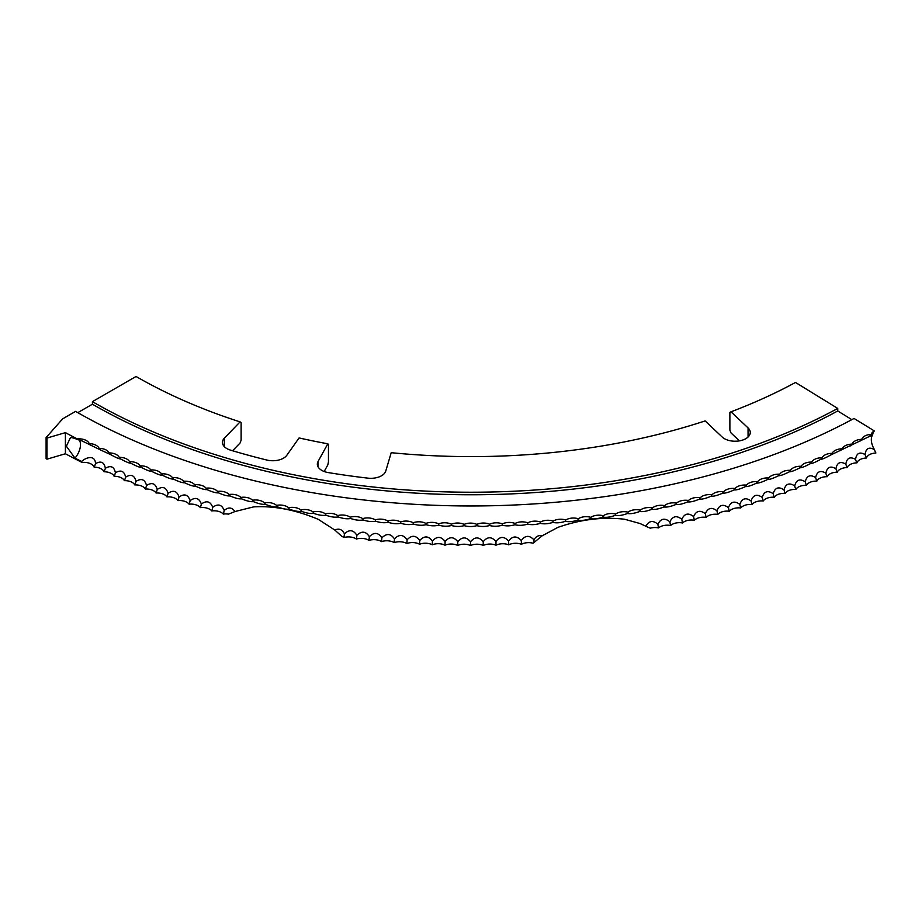 <?xml version="1.0" encoding="UTF-8"?>
<svg xmlns="http://www.w3.org/2000/svg" width="922" height="922" viewBox="0 0 922 922"><rect width="100%" height="100%" fill="white"/><g stroke="black" fill="none" stroke-linecap="round" stroke-linejoin="round"><path stroke-width="1.38" d="M640.018 523.523L645.02 525.84L640.018 523.523L624.643 519.259C603.115 516.666 580.848 519.363 557.879 527.372L542.251 535.763C538.575 535.06 535.797 536.42 533.942 539.854C529.401 535.002 525.183 535.233 521.287 540.557C516.816 535.647 512.586 535.832 508.61 541.099C504.207 536.143 499.978 536.27 495.921 541.491C491.587 536.477 487.358 536.546 483.22 541.71C478.956 536.65 474.726 536.673 470.508 541.79C466.325 536.673 462.083 536.639 457.796 541.698C453.693 536.535 449.452 536.454 445.096 541.456C441.062 536.235 436.832 536.097 432.406 541.053C428.453 535.786 424.235 535.601 419.74 540.488C415.868 535.175 411.65 534.933 407.086 539.773C403.294 534.403 399.088 534.115 394.466 538.897C390.767 533.481 386.572 533.135 381.881 537.86C378.274 532.409 374.09 532.006 369.342 536.673C365.815 531.176 361.655 530.726 356.849 535.325C353.414 529.781 349.265 529.286 344.413 533.826C342.293 529.447 339.077 528.168 334.755 530.012L318.355 519.386C295.732 509.854 274.168 505.694 253.654 506.881L234.96 511.537C231.998 507.25 228.414 506.893 224.184 510.465C221.833 504.518 218.007 503.47 212.705 507.319C210.458 501.349 206.666 500.254 201.342 504.034C199.198 498.03 195.452 496.889 190.105 500.6C188.076 494.572 184.365 493.385 178.995 497.027C177.082 490.977 173.417 489.743 168.035 493.328C166.214 487.254 162.606 485.975 157.201 489.478C155.507 483.382 151.946 482.056 146.517 485.502C144.927 479.394 141.423 478.022 135.995 481.399C134.508 475.256 131.051 473.85 125.623 477.158C124.251 471.004 120.851 469.552 115.4 472.79C114.155 466.624 110.801 465.126 105.35 468.295C104.221 462.118 100.924 460.574 95.473 463.685C95.346 455.03 86.703 456.805 81.574 461.484A592.904 342.316 0 0 1 74.947 458.096L66.372 446.213L70.568 437.374L74.947 438.399A592.904 342.316 0 0 0 76.78 439.345L81.701 440.774L100.348 449.878M91.186 445.51L90.598 445.234A11.202 5.901 -64 0 0 90.54 445.107A11.202 5.901 -64 0 0 89.227 443.655A10.303 5.947 0 0 0 87.809 441.592A10.303 5.947 0 0 0 77.344 438.93L76.78 439.345M874.448 449.602C869.02 446.674 865.908 448.334 865.09 454.558C859.661 451.573 856.48 453.198 855.547 459.41C850.119 456.355 846.88 457.934 845.82 464.135C840.391 461.012 837.095 462.556 835.931 468.745C830.503 465.552 827.149 467.051 825.87 473.217C820.442 469.966 817.03 471.419 815.636 477.573C810.219 474.254 806.75 475.66 805.24 481.803C799.835 478.414 796.32 479.774 794.695 485.894C789.301 482.437 785.74 483.762 784 489.859C778.617 486.332 775.01 487.611 773.166 493.696C767.796 490.101 764.131 491.334 762.183 497.384C756.835 493.731 753.124 494.907 751.061 500.946C745.737 497.212 741.98 498.353 739.813 504.357C734.511 500.565 730.72 501.66 728.438 507.63C723.159 503.769 719.333 504.818 716.947 510.765C711.703 506.846 707.831 507.838 705.342 513.75C700.121 509.762 696.214 510.719 693.621 516.597C688.446 512.551 684.504 513.45 681.807 519.293C676.656 515.179 672.691 516.032 669.891 521.852C664.785 517.668 660.774 518.464 657.882 524.249C652.903 520.031 648.904 520.711 645.873 526.289L650.264 528.202A10.303 5.947 180 0 1 658.55 527.926A10.303 5.947 180 0 1 670.605 525.517A10.303 5.947 180 0 1 682.568 522.958A10.303 5.947 180 0 1 694.427 520.25A10.303 5.947 180 0 1 706.183 517.392A10.303 5.947 180 0 1 717.835 514.395A10.303 5.947 180 0 1 729.371 511.249A10.303 5.947 180 0 1 740.781 507.964A10.303 5.947 180 0 1 752.075 504.53A10.303 5.947 180 0 1 763.232 500.969A10.303 5.947 180 0 1 774.25 497.258A10.303 5.947 180 0 1 785.129 493.408A10.303 5.947 180 0 1 795.87 489.432A10.303 5.947 180 0 1 806.45 485.329A10.303 5.947 180 0 1 816.88 481.088A10.303 5.947 180 0 1 827.149 476.709A10.303 5.947 180 0 1 837.245 472.214A10.303 5.947 180 0 1 847.18 467.592A10.303 5.947 180 0 1 856.93 462.856A10.303 5.947 180 0 1 866.507 457.992A10.303 5.947 180 0 1 875.9 453.002A11.202 6.258 61.5 0 1 874.448 449.602A12.931 7.226 61.5 0 1 871.325 439.633A12.931 7.226 61.5 0 1 872.638 434.907L830.918 454.903C825.49 457.923 822.113 459.398 820.776 459.329C815.348 462.268 811.913 463.697 810.461 463.616C805.044 466.497 801.552 467.88 799.996 467.777C794.591 470.589 791.041 471.926 789.37 471.799C783.977 474.553 780.392 475.844 778.606 475.706C773.224 478.38 769.582 479.636 767.692 479.463C762.333 482.079 758.645 483.278 756.639 483.082C751.303 485.629 747.569 486.793 745.46 486.574C740.136 489.052 736.367 490.17 734.143 489.916C728.853 492.336 725.038 493.397 722.71 493.12C717.443 495.471 713.593 496.497 711.162 496.186C705.929 498.468 702.034 499.436 699.498 499.102C694.301 501.314 690.371 502.248 687.731 501.879C682.557 504.023 678.604 504.899 675.861 504.495C670.732 506.581 666.744 507.411 663.898 506.973C658.792 509.002 654.77 509.774 651.842 509.301C646.795 511.261 642.749 511.987 639.707 511.48C634.682 513.37 630.613 514.05 627.49 513.496C622.534 515.329 618.432 515.963 615.193 515.363C610.295 517.138 606.169 517.715 602.838 517.081C597.975 518.798 593.837 519.328 590.426 518.648C585.608 520.308 581.448 520.769 577.944 520.054C573.196 521.656 569.024 522.071 565.428 521.31C560.726 522.843 556.542 523.212 552.854 522.405C548.221 523.88 544.026 524.203 540.257 523.35C535.682 524.768 531.475 525.021 527.615 524.122C523.108 525.494 518.89 525.701 514.949 524.756C510.523 526.059 506.293 526.22 502.271 525.217C497.903 526.474 493.673 526.577 489.57 525.528C485.272 526.727 481.042 526.773 476.858 525.678C472.64 526.819 468.411 526.819 464.158 525.667C460.009 526.762 455.768 526.704 451.446 525.505C447.377 526.543 443.148 526.439 438.757 525.183C434.758 526.174 430.528 526.013 426.068 524.699C422.161 525.644 417.931 525.425 413.413 524.053C409.575 524.952 405.369 524.687 400.77 523.258C397.025 524.111 392.83 523.788 388.174 522.301C384.509 523.108 380.325 522.739 375.611 521.195C372.039 521.956 367.866 521.529 363.095 519.927C359.603 520.642 355.454 520.169 350.625 518.498C347.225 519.178 343.088 518.648 338.213 516.931C334.905 517.553 330.791 516.977 325.858 515.191C322.654 515.778 318.563 515.156 313.572 513.312C310.46 513.854 306.392 513.174 301.367 511.272C298.348 511.779 294.314 511.053 289.243 509.082C286.316 509.555 282.305 508.771 277.188 506.743C274.376 507.181 270.388 506.351 265.236 504.253C262.516 504.657 258.563 503.769 253.377 501.614C250.761 501.983 246.842 501.049 241.622 498.825C239.109 499.159 235.225 498.191 229.97 495.898C227.561 496.197 223.712 495.172 218.422 492.821C216.128 493.097 212.314 492.025 207.001 489.605C204.811 489.847 201.042 488.729 195.706 486.24C193.62 486.459 189.897 485.295 184.538 482.736C182.556 482.944 178.88 481.722 173.497 479.106C171.63 479.279 168 478.022 162.595 475.326C160.843 475.475 157.259 474.173 151.842 471.419C150.194 471.545 146.667 470.197 141.239 467.373L141.227 467.373C139.706 467.489 136.214 466.094 130.786 463.201C129.357 463.293 125.934 461.864 120.494 458.902C119.18 458.972 115.803 457.496 110.363 454.465L110.317 454.442M110.698 454.615L100.855 450.12M141.262 467.385L141.239 467.373A11.202 5.117 -68.7 0 0 140.859 466.682A11.202 5.117 -68.7 0 0 140.052 465.875A10.303 5.947 0 0 0 138.899 464.434A10.303 5.947 0 0 0 129.553 461.692A10.303 5.947 0 0 0 128.342 460.124A10.303 5.947 0 0 0 119.226 457.37A10.303 5.947 0 0 0 117.947 455.687A10.303 5.947 0 0 0 109.061 452.921A10.303 5.947 0 0 0 107.736 451.112A10.303 5.947 0 0 0 99.057 448.357A10.303 5.947 0 0 0 97.686 446.421A10.303 5.947 0 0 0 89.227 443.655M95.473 463.685A11.202 5.832 -64.5 0 1 94.125 467.143A10.303 5.947 180 0 0 82.139 462.475A592.904 342.316 0 0 1 65.404 453.751L46.976 459.168L46.976 438.054L46.1 437.558L62.65 418.853L75.592 411.373A559.377 322.954 0 0 0 854.037 418.45L874.367 430.943A10.303 5.947 0 0 0 872.719 432.084A10.303 5.947 0 0 0 871.232 434.389A10.303 5.947 0 0 0 861.747 439.321A10.303 5.947 0 0 0 853.495 442.076A10.303 5.947 0 0 0 852.078 444.116A10.303 5.947 0 0 0 843.607 446.882A10.303 5.947 0 0 0 842.235 448.807A10.303 5.947 0 0 0 833.534 451.561A10.303 5.947 0 0 0 832.22 453.359A10.303 5.947 0 0 0 823.3 456.125A10.303 5.947 0 0 0 822.032 457.796A10.303 5.947 0 0 0 812.893 460.551A10.303 5.947 0 0 0 811.683 462.106A10.303 5.947 0 0 0 802.324 464.849A10.303 5.947 0 0 0 801.183 466.278A11.202 5.106 -111.2 0 0 800.377 467.074A11.202 5.106 -111.2 0 0 799.996 467.777L799.973 467.777M842.235 448.807A11.202 5.739 -115 0 0 841.037 450.097A11.202 5.739 -115 0 0 840.899 450.362L840.449 450.558M850.764 445.66L850.142 445.96M860.387 440.866L859.638 441.246M869.838 435.945L868.95 436.417M324.187 471.499L327.806 464.907L328.451 461.98L328.451 444.369L327.806 443.793L318.044 461.542A15.144 8.747 0 0 0 317.341 464.181A15.144 8.747 0 0 0 321.778 470.37A15.144 8.747 0 0 0 328.336 472.594A521.495 301.079 0 0 0 367.832 478.138A15.144 8.747 0 0 0 385.765 471.038L391.205 452.69A473.873 273.592 180 0 0 705.146 420.916L722.203 437.04A15.144 8.747 0 0 0 724.415 438.665A15.144 8.747 0 0 0 740.931 440.555A15.144 8.747 0 0 0 750.278 432.476A15.144 8.747 0 0 0 748.053 427.912L730.996 411.8L729.878 412.491L729.878 430.101L730.996 432.914L739.409 440.866M232.586 450.754L240.089 442.998L241.126 440.163L241.126 422.553L240.089 421.884L224.357 438.146A15.144 8.747 0 0 0 222.444 442.41A15.144 8.747 0 0 0 226.87 448.588A15.144 8.747 0 0 0 230.604 450.167A521.495 301.079 0 0 0 266.838 460.043A15.144 8.747 0 0 0 286.8 455.295L299.074 437.938A473.873 273.592 180 0 0 327.806 443.793M334.755 530.012L341.889 536.408A10.303 5.947 180 0 1 343.952 537.538A10.303 5.947 180 0 1 356.434 539.047A10.303 5.947 180 0 1 368.973 540.396A10.303 5.947 180 0 1 381.558 541.583A10.303 5.947 180 0 1 394.19 542.62A10.303 5.947 180 0 1 406.856 543.507A10.303 5.947 180 0 1 419.545 544.222A10.303 5.947 180 0 1 432.268 544.787A10.303 5.947 180 0 1 445.003 545.19A10.303 5.947 180 0 1 457.75 545.444A10.303 5.947 180 0 1 470.508 545.524A10.303 5.947 180 0 1 483.266 545.455A10.303 5.947 180 0 1 496.013 545.225A10.303 5.947 180 0 1 508.748 544.833A10.303 5.947 180 0 1 521.472 544.291A10.303 5.947 180 0 1 533.1 543.231L542.251 535.763M94.125 467.143A10.303 5.947 180 0 1 104.036 471.776A10.303 5.947 180 0 1 114.121 476.282A10.303 5.947 180 0 1 124.366 480.662A10.303 5.947 180 0 1 134.785 484.914A10.303 5.947 180 0 1 145.353 489.04A10.303 5.947 180 0 1 156.072 493.028A10.303 5.947 180 0 1 166.94 496.889A10.303 5.947 180 0 1 177.946 500.611A10.303 5.947 180 0 1 189.091 504.196A10.303 5.947 180 0 1 200.362 507.63A10.303 5.947 180 0 1 211.772 510.938A10.303 5.947 180 0 1 223.297 514.096A10.303 5.947 180 0 1 228.541 514.13L234.96 511.537M645.873 526.289L645.02 525.84M851.836 419.637L837.741 410.97A535.578 309.216 180 0 1 92.419 404.205L77.794 412.653M92.419 404.205L92.419 401.658L136.041 376.476A473.873 273.592 180 0 0 240.089 421.884M730.996 411.8A473.873 273.592 180 0 0 795.513 382.457L837.741 408.423A535.578 309.216 180 0 1 92.419 401.658M837.741 410.97L837.741 408.423M874.367 430.943A12.931 7.226 -118.5 0 0 872.638 434.907M46.976 459.168L46.1 458.683L46.1 437.558M46.976 438.054L65.404 432.637A592.904 342.316 0 0 0 77.344 438.93M801.183 466.278A10.303 5.947 0 0 0 791.595 469.021A10.303 5.947 0 0 0 790.523 470.324A10.303 5.947 0 0 0 780.715 473.055A10.303 5.947 0 0 0 779.712 474.231A10.303 5.947 0 0 0 769.686 476.951A10.303 5.947 0 0 0 768.764 478.011A10.303 5.947 0 0 0 758.518 480.708A10.303 5.947 0 0 0 757.665 481.653A10.303 5.947 0 0 0 747.2 484.315A10.303 5.947 0 0 0 746.44 485.145A10.303 5.947 0 0 0 735.756 487.796A10.303 5.947 0 0 0 735.088 488.51A10.303 5.947 0 0 0 724.196 491.126A10.303 5.947 0 0 0 723.62 491.726A10.303 5.947 0 0 0 712.499 494.319A10.303 5.947 0 0 0 712.026 494.791A10.303 5.947 0 0 0 700.697 497.361A10.303 5.947 0 0 0 700.317 497.719A10.303 5.947 0 0 0 688.769 500.254A10.303 5.947 0 0 0 688.515 500.508A10.303 5.947 0 0 0 676.748 502.997A10.303 5.947 0 0 0 676.598 503.135A10.303 5.947 0 0 0 664.624 505.59A10.303 5.947 0 0 0 664.589 505.625A10.303 5.947 0 0 0 652.488 507.953A10.303 5.947 0 0 0 640.306 510.143A10.303 5.947 0 0 0 628.055 512.171A10.303 5.947 0 0 0 615.712 514.05A10.303 5.947 0 0 0 603.311 515.767A10.303 5.947 0 0 0 590.852 517.334A10.303 5.947 0 0 0 578.336 518.752A10.303 5.947 0 0 0 565.762 520.008A10.303 5.947 0 0 0 553.154 521.103A10.303 5.947 0 0 0 540.499 522.048A10.303 5.947 0 0 0 527.822 522.832A10.303 5.947 0 0 0 515.11 523.466A10.303 5.947 0 0 0 502.386 523.927A10.303 5.947 0 0 0 489.64 524.238A10.303 5.947 0 0 0 476.881 524.388A10.303 5.947 0 0 0 464.135 524.388A10.303 5.947 0 0 0 451.377 524.215A10.303 5.947 0 0 0 438.63 523.892A10.303 5.947 0 0 0 425.906 523.408A10.303 5.947 0 0 0 413.194 522.762A10.303 5.947 0 0 0 400.517 521.967A10.303 5.947 0 0 0 387.874 521.011A10.303 5.947 0 0 0 375.266 519.893A10.303 5.947 0 0 0 362.703 518.625A10.303 5.947 0 0 0 350.187 517.196A10.303 5.947 0 0 0 337.729 515.605A10.303 5.947 0 0 0 325.339 513.865A10.303 5.947 0 0 0 313.007 511.975A10.303 5.947 0 0 0 300.756 509.935A10.303 5.947 0 0 0 288.586 507.734A10.303 5.947 0 0 0 276.496 505.383A10.303 5.947 0 0 0 276.45 505.337A10.303 5.947 0 0 0 264.499 502.882A10.303 5.947 0 0 0 264.326 502.732A10.303 5.947 0 0 0 252.593 500.243A10.303 5.947 0 0 0 252.317 499.978A10.303 5.947 0 0 0 240.792 497.442A10.303 5.947 0 0 0 240.412 497.062A10.303 5.947 0 0 0 229.094 494.503A10.303 5.947 0 0 0 228.61 494.008A10.303 5.947 0 0 0 217.511 491.414A10.303 5.947 0 0 0 216.935 490.815A10.303 5.947 0 0 0 206.055 488.187A10.303 5.947 0 0 0 205.375 487.461A10.303 5.947 0 0 0 194.715 484.811A10.303 5.947 0 0 0 193.943 483.969A10.303 5.947 0 0 0 183.501 481.296A10.303 5.947 0 0 0 182.648 480.339A10.303 5.947 0 0 0 172.426 477.654A10.303 5.947 0 0 0 171.492 476.57A10.303 5.947 0 0 0 161.488 473.862A10.303 5.947 0 0 0 160.474 472.663A10.303 5.947 0 0 0 150.689 469.932A10.303 5.947 0 0 0 149.606 468.618A10.303 5.947 0 0 0 140.052 465.875M82.139 462.475L81.574 461.484M65.404 453.751L65.404 432.637M105.35 468.295A11.202 5.682 -65.4 0 1 104.036 471.776M115.4 472.79A11.202 5.52 -66.4 0 1 114.121 476.282M125.623 477.158A11.202 5.359 -67.3 0 1 124.366 480.662M135.995 481.399A11.202 5.198 -68.2 0 1 134.785 484.914M146.517 485.502A11.202 5.036 -69.1 0 1 145.353 489.04M157.201 489.478A11.202 4.875 -70 0 1 156.072 493.028M168.035 493.328A11.202 4.702 -70.9 0 1 166.94 496.889M178.995 497.027A11.202 4.529 -71.8 0 1 177.946 500.611M190.105 500.6A11.202 4.356 -72.6 0 1 189.091 504.196M201.342 504.034A11.202 4.184 -73.4 0 1 200.362 507.63M212.705 507.319A11.202 4.011 -74.3 0 1 211.772 510.938M224.184 510.465A11.202 3.838 -75.1 0 1 223.297 514.096M356.849 535.325A11.202 1.775 -83.5 0 1 356.434 539.047M344.413 533.826A11.202 1.971 -82.8 0 1 343.952 537.538M369.342 536.673A11.202 1.579 -84.2 0 1 368.973 540.396M381.881 537.86A11.202 1.383 -84.9 0 1 381.558 541.583M394.466 538.897A11.202 1.187 -85.7 0 1 394.19 542.62M407.086 539.773A11.202 0.991 -86.4 0 1 406.856 543.507M419.74 540.488A11.202 0.795 -87.1 0 1 419.545 544.222M432.406 541.053A11.202 0.599 -87.8 0 1 432.268 544.787M445.096 541.456L445.003 545.19M457.796 541.698L457.75 545.444M470.508 541.79L470.508 545.524M483.22 541.71L483.266 545.455M495.921 541.491L496.013 545.225M508.61 541.099A11.202 0.576 -92.1 0 0 508.748 544.833M521.287 540.557A11.202 0.784 -92.8 0 0 521.472 544.291M533.942 539.854A11.202 0.98 -93.5 0 0 534.092 542.574M669.891 521.852A11.202 3.089 -101.7 0 0 670.605 525.517M657.882 524.249A11.202 2.893 -100.9 0 0 658.55 527.926M681.807 519.293A11.202 3.273 -102.5 0 0 682.568 522.958M693.621 516.597A11.202 3.458 -103.2 0 0 694.427 520.25M705.342 513.75A11.202 3.63 -104 0 0 706.183 517.392M716.947 510.765A11.202 3.815 -104.8 0 0 717.835 514.395M728.438 507.63A11.202 3.999 -105.7 0 0 729.371 511.249M739.813 504.357A11.202 4.172 -106.5 0 0 740.781 507.964M751.061 500.946A11.202 4.345 -107.3 0 0 752.075 504.53M762.183 497.384A11.202 4.518 -108.2 0 0 763.232 500.969M773.166 493.696A11.202 4.691 -109 0 0 774.25 497.258M784 489.859A11.202 4.852 -109.9 0 0 785.129 493.408M794.695 485.894A11.202 5.025 -110.8 0 0 795.87 489.432M805.24 481.803A11.202 5.186 -111.7 0 0 806.45 485.329M815.636 477.573A11.202 5.348 -112.6 0 0 816.88 481.088M825.87 473.217A11.202 5.509 -113.5 0 0 827.149 476.709M835.931 468.745A11.202 5.659 -114.5 0 0 837.245 472.214M845.82 464.135A11.202 5.82 -115.4 0 0 847.18 467.592M855.547 459.41A11.202 5.97 -116.4 0 0 856.93 462.856M865.09 454.558A11.202 6.12 -117.4 0 0 866.507 457.992M871.232 434.389A11.202 6.189 -117.9 0 0 869.792 436.002M861.747 439.321A11.202 6.039 -116.9 0 0 860.341 440.912M852.078 444.116A11.202 5.889 -115.9 0 0 850.776 445.557A11.202 5.889 -115.9 0 0 850.706 445.695M832.22 453.359A11.202 5.59 -114 0 0 831.125 454.511A11.202 5.59 -114 0 0 830.918 454.903M822.032 457.796A11.202 5.428 -113.1 0 0 821.041 458.822A11.202 5.428 -113.1 0 0 820.776 459.329M811.683 462.106A11.202 5.267 -112.1 0 0 810.795 463.005A11.202 5.267 -112.1 0 0 810.461 463.616M790.523 470.324A11.202 4.944 -110.3 0 0 789.808 471.015A11.202 4.944 -110.3 0 0 789.37 471.799M779.712 474.231A11.202 4.771 -109.5 0 0 779.09 474.842A11.202 4.771 -109.5 0 0 778.606 475.706M768.764 478.011A11.202 4.598 -108.6 0 0 768.21 478.53A11.202 4.598 -108.6 0 0 767.692 479.463M757.665 481.653A11.202 4.426 -107.7 0 0 757.204 482.079A11.202 4.426 -107.7 0 0 756.639 483.082M746.44 485.145A11.202 4.253 -106.9 0 0 746.048 485.514A11.202 4.253 -106.9 0 0 745.46 486.574M735.088 488.51A11.202 4.08 -106.1 0 0 734.765 488.798A11.202 4.08 -106.1 0 0 734.143 489.916M723.62 491.726A11.202 3.907 -105.2 0 0 723.355 491.956A11.202 3.907 -105.2 0 0 722.71 493.12M712.026 494.791A11.202 3.723 -104.4 0 0 711.83 494.976A11.202 3.723 -104.4 0 0 711.162 496.186M700.317 497.719A11.202 3.55 -103.6 0 0 700.178 497.857A11.202 3.55 -103.6 0 0 699.498 499.102M688.515 500.508A11.202 3.365 -102.9 0 0 688.411 500.588A11.202 3.365 -102.9 0 0 687.731 501.879M676.598 503.135A11.202 3.181 -102.1 0 0 676.552 503.182A11.202 3.181 -102.1 0 0 675.861 504.495M664.589 505.625A11.202 2.997 -101.3 0 0 664.578 505.625A11.202 2.997 -101.3 0 0 663.898 506.973M652.488 507.953A11.202 2.801 -100.5 0 0 651.842 509.301M640.306 510.143A11.202 2.616 -99.8 0 0 639.707 511.48M628.055 512.171A11.202 2.432 -99 0 0 627.49 513.496M615.712 514.05A11.202 2.236 -98.3 0 0 615.193 515.363M603.311 515.767A11.202 2.04 -97.5 0 0 602.838 517.081M590.852 517.334A11.202 1.856 -96.8 0 0 590.426 518.648M578.336 518.752A11.202 1.66 -96.1 0 0 577.944 520.054M565.762 520.008A11.202 1.464 -95.3 0 0 565.428 521.31M553.154 521.103A11.202 1.268 -94.6 0 0 552.854 522.405M540.499 522.048A11.202 1.072 -93.9 0 0 540.257 523.35M527.822 522.832A11.202 0.876 -93.2 0 0 527.615 524.122M515.11 523.466A11.202 0.68 -92.5 0 0 514.949 524.756M502.386 523.927L502.271 525.217M489.64 524.238L489.57 525.528M476.881 524.388L476.858 525.678M464.135 524.388L464.158 525.667M451.377 524.215L451.446 525.505M438.63 523.892L438.757 525.183M425.906 523.408A11.202 0.703 -87.5 0 1 426.068 524.699M413.194 522.762A11.202 0.899 -86.7 0 1 413.413 524.053M400.517 521.967A11.202 1.095 -86 0 1 400.77 523.258M387.874 521.011A11.202 1.291 -85.3 0 1 388.174 522.301M375.266 519.893A11.202 1.487 -84.6 0 1 375.611 521.195M362.703 518.625A11.202 1.671 -83.9 0 1 363.095 519.927M350.187 517.196A11.202 1.867 -83.1 0 1 350.625 518.498M337.729 515.605A11.202 2.063 -82.4 0 1 338.213 516.931M325.339 513.865A11.202 2.259 -81.6 0 1 325.858 515.191M313.007 511.975A11.202 2.443 -80.9 0 1 313.572 513.312M300.756 509.935A11.202 2.639 -80.1 0 1 301.367 511.272M288.586 507.734A11.202 2.824 -79.4 0 1 289.243 509.082M276.496 505.383A11.202 3.008 -78.6 0 1 276.508 505.394A11.202 3.008 -78.6 0 1 277.188 506.743M264.499 502.882A11.202 3.192 -77.8 0 1 264.545 502.939A11.202 3.192 -77.8 0 1 265.236 504.253M252.593 500.243A11.202 3.377 -77.1 0 1 252.697 500.335A11.202 3.377 -77.1 0 1 253.377 501.614M240.792 497.442A11.202 3.561 -76.3 0 1 240.942 497.58A11.202 3.561 -76.3 0 1 241.622 498.825M229.094 494.503A11.202 3.746 -75.5 0 1 229.301 494.688A11.202 3.746 -75.5 0 1 229.97 495.898M217.511 491.414A11.202 3.919 -74.7 0 1 217.776 491.657A11.202 3.919 -74.7 0 1 218.422 492.821M206.055 488.187A11.202 4.103 -73.9 0 1 206.378 488.487A11.202 4.103 -73.9 0 1 207.001 489.605M194.715 484.811A11.202 4.276 -73 0 1 195.118 485.179A11.202 4.276 -73 0 1 195.706 486.24M183.501 481.296A11.202 4.449 -72.2 0 1 183.974 481.745A11.202 4.449 -72.2 0 1 184.538 482.736M172.426 477.654A11.202 4.622 -71.3 0 1 172.979 478.172A11.202 4.622 -71.3 0 1 173.497 479.106M161.488 473.862A11.202 4.783 -70.5 0 1 162.122 474.473A11.202 4.783 -70.5 0 1 162.595 475.326M150.689 469.932A11.202 4.956 -69.6 0 1 151.415 470.646A11.202 4.956 -69.6 0 1 151.842 471.419M129.553 461.692A11.202 5.278 -67.8 0 1 130.463 462.602A11.202 5.278 -67.8 0 1 130.786 463.201M119.226 457.37A11.202 5.44 -66.9 0 1 120.229 458.407A11.202 5.44 -66.9 0 1 120.494 458.902M109.061 452.921A11.202 5.601 -65.9 0 1 110.156 454.085A11.202 5.601 -65.9 0 1 110.363 454.465M99.057 448.357A11.202 5.751 -64.9 0 1 100.256 449.659A11.202 5.751 -64.9 0 1 100.394 449.913M74.947 458.096A12.931 7.053 117.4 0 0 80.479 444.692A12.931 7.053 117.4 0 0 78.958 439.69M748.053 437.04L748.053 427.912M224.357 446.674L224.357 438.146M318.044 466.832L318.044 461.542"/></g></svg>
